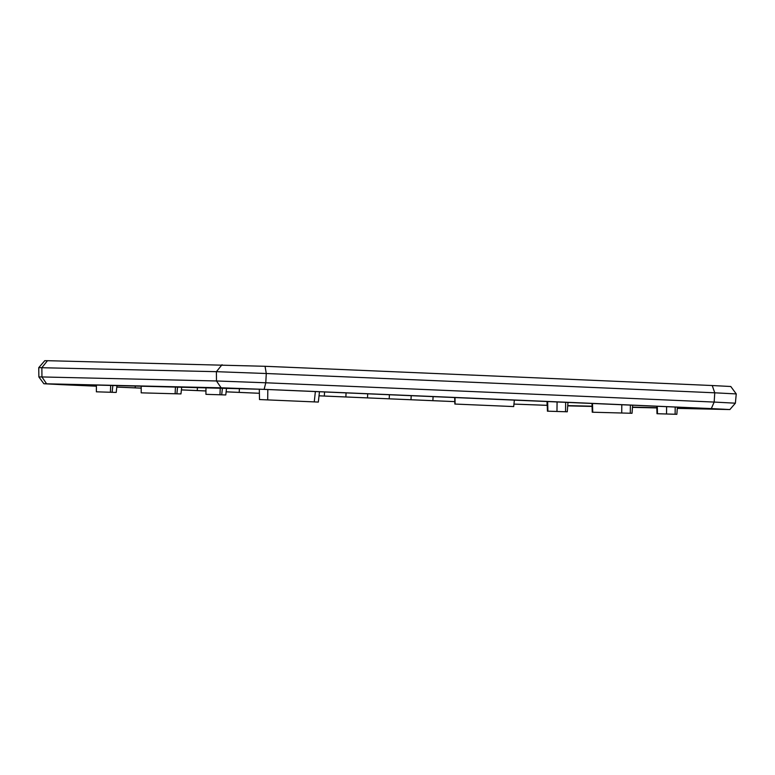 <?xml version="1.0" encoding="UTF-8"?>
<svg xmlns="http://www.w3.org/2000/svg" width="775" height="775" viewBox="0 0 775 775"><rect width="100%" height="100%" fill="white"/><g stroke="black" fill="none" stroke-linecap="round" stroke-linejoin="round"><path stroke-width="1.16" d="M547.915 411.186L567.271 411.796L547.915 411.186L547.634 401.479M567.271 411.796L567.988 402.361M592.739 412.222L632.022 413.288L592.739 412.222L592.488 403.417M632.022 413.288L632.642 405.17M675.112 414.238L656.997 413.714L676.846 414.315L675.112 414.238L675.199 407.03M676.846 414.315L677.389 407.127M514.368 400.026L513.699 406.575L455.07 404.056L455.022 397.488M455.07 404.056L513.699 406.575M225.302 394.94L205.937 394.339L225.302 394.94M220.255 387.994L219.964 394.659M205.937 394.339L205.966 387.665M180.478 393.913L141.195 392.847L180.478 393.913M175.431 386.957L175.14 393.632M141.195 392.847L141.215 386.173M115.727 392.421L96.371 391.811L115.727 392.421M110.689 385.466L110.399 392.14M96.371 391.811L96.391 385.136M259.305 389.166L259.509 399.551L318.341 402.07L259.509 399.551M454.799 401.605L432.876 400.675L433.089 396.548M432.876 400.675L410.992 399.745L411.205 395.608M410.992 399.745L389.195 398.825L389.408 394.678M389.195 398.825L367.486 397.895L367.699 393.758M367.486 397.895L345.863 396.974L346.076 392.838M345.863 396.974L324.328 396.054L324.551 391.927M324.328 396.054L319.029 395.812A1980.735 13.824 -177.7 0 0 454.799 401.624M96.391 386.163L74.264 385.204L74.303 384.623M94.434 386.086L94.492 385.088M141.215 388.12L116.802 387.064M135.199 387.868L135.305 386.037M205.956 390.939L181.398 389.873M197.257 390.571L197.431 387.461M226.126 391.85A1980.735 13.824 -177.7 0 0 259.373 393.283L226.126 391.811M239.194 392.392L239.417 388.391M74.264 385.204A1977.664 13.805 -177.7 0 1 63.908 384.739L49.397 383.867L223.936 387.887L263.326 389.341A1977.664 13.805 -177.7 0 1 274.767 389.815L699.457 408.086A1977.664 13.805 -177.7 0 1 709.822 408.541L724.325 409.239M677.292 408.386L729.856 409.558L711.324 408.59A1980.735 13.824 -177.7 0 0 264.13 389.35L43.865 383.741L38.866 376.941L41.947 376.95L41.869 367.66L47.478 360.695L44.795 360.685L38.75 367.65L216.409 371.68L266.28 373.511A1986.499 13.873 2.3 0 1 714.763 392.809L736.25 393.923L730.786 386.502L712.244 385.533L714.763 392.809L714.163 402.07L735.388 403.184L736.25 393.923M47.478 360.695L265.06 366.294A1980.735 13.824 2.3 0 1 712.244 385.533M46.558 383.751L41.947 376.95L216.487 380.971L265.777 382.782A1986.015 13.863 2.3 0 1 714.163 402.07L711.324 408.59M567.726 405.868L592.081 406.429M632.468 407.359L656.832 407.921M547.257 405.325L513.951 404.095L547.257 405.364M43.865 383.741L62.407 384.7A1980.735 13.824 -177.7 0 0 96.391 386.192M116.793 387.093A1980.735 13.824 -177.7 0 0 141.215 388.159M181.398 389.912A1980.735 13.824 -177.7 0 0 205.956 390.978M717.912 408.919L724.325 409.413M717.902 409.268L677.311 408.154M656.822 407.679L632.487 407.117M592.081 406.187L567.746 405.625M547.043 401.45L547.063 405.151M556.963 411.399L557.08 401.876M565.653 402.254L565.547 411.719M621.715 412.891L621.802 404.695M630.385 405.073L630.288 413.211M666.539 413.927L666.616 406.662M657.268 406.236L657.481 413.714M221.698 394.737L222.425 388.043M176.874 393.7L177.601 387.006M112.123 392.208L112.85 385.514M267.811 389.525L267.695 399.861M314.253 401.867L315.377 391.54M264.13 389.35L265.777 382.782L266.28 373.511L265.06 366.294M221.098 387.771L216.487 380.971L216.409 371.68L222.028 364.715M547.421 411.186L547.15 401.46M592.245 412.222L592.003 403.397M656.997 413.714L656.783 406.216M454.867 404.056L454.683 397.468M225.787 394.94L226.532 388.13M180.963 393.913L181.708 387.103M116.221 392.421L116.957 385.611M318.341 402.07L319.474 391.704M38.866 376.941L38.75 367.65M729.856 409.558L735.388 403.184"/></g></svg>
